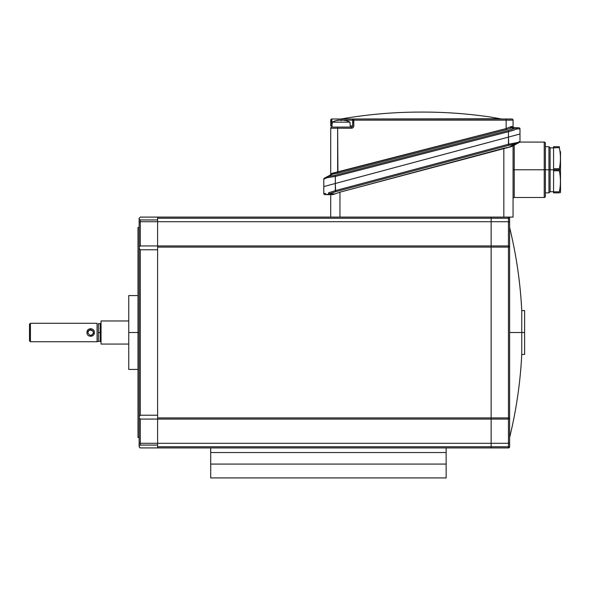 <?xml version="1.0" encoding="UTF-8"?>
<svg xmlns="http://www.w3.org/2000/svg" width="590" height="590" viewBox="0 0 590 590"><rect width="100%" height="100%" fill="white"/><g stroke="black" fill="none" stroke-linecap="round" stroke-linejoin="round"><path stroke-width="0.89" d="M331.875 125.928L330.717 125.928L330.717 120.153L331.875 120.153L331.875 127.079L350.342 127.079L349.907 122.159A18.467 18.467 0 0 0 343.874 120.131A18.467 18.467 0 0 1 349.907 122.159L332.303 122.159A18.467 18.467 0 0 1 338.343 120.131A18.467 18.467 0 0 0 332.303 122.159L349.907 122.159L350.342 127.079L351.493 127.079A1.151 1.151 0 0 0 352.65 125.928A1.151 1.151 0 0 1 351.493 127.079L331.875 127.079L331.573 119.04A1.151 1.151 0 0 1 331.587 119.04A1.151 1.151 0 0 1 331.602 119.033A1.151 1.151 0 0 0 331.587 119.04L331.875 120.153L331.875 119.003A1.151 1.151 0 0 0 331.617 119.033A1.151 1.151 0 0 1 331.617 119.033A1.151 1.151 0 0 1 331.875 119.003L341.108 119.003L331.875 119.003L331.875 120.153L331.573 119.04A1.151 1.151 0 0 1 331.632 119.025A1.151 1.151 0 0 0 331.602 119.033A1.151 1.151 0 0 1 331.875 119.003A1.151 1.151 0 0 0 330.717 120.153A1.151 1.151 0 0 1 330.82 119.689A1.151 1.151 0 0 0 330.717 120.153L330.717 125.928L331.875 125.928M545.381 143.363L545.381 196.322A1.151 1.151 0 0 1 544.231 197.48L514.222 197.48A1.151 1.151 0 0 0 513.064 198.631L513.064 145.796L513.064 217.098L513.064 145.796L511.552 146.608L503.831 148.267L503.831 217.098L513.064 217.098L339.951 217.098L339.951 192.178L333.394 194.464L334.973 193.904L332.104 194.656L326.654 194.656A1.151 0.966 -90 0 1 325.687 193.498L323.792 193.498A1.151 1.151 0 0 0 324.95 194.656L330.717 194.656L330.717 217.098L339.951 217.098L140.295 217.098L157.604 217.098L140.295 217.098L139.137 218.256L139.137 248.198L140.295 249.784L157.604 249.784L140.295 249.784L140.295 415.227L157.604 415.227L157.604 249.784M330.717 174.153L332.111 173.298L330.717 174.153L330.717 128.237A1.151 1.151 0 0 1 331.875 127.079L332.303 122.159L331.875 127.079A1.151 1.151 0 0 0 330.717 128.237L330.717 174.153A1.151 1.151 0 0 1 330.105 175.178A1.151 1.151 0 0 0 330.717 174.153A1.151 1.151 0 0 1 330.105 175.178L327.192 176.705L331.728 174.323L337.923 173.217L506.419 129.667L511.228 128.001L516.375 127.75L511.228 128.001L515.232 128.037L508.167 130.604L335.054 175.355L328.291 176.432L332.812 174.05L324.411 178.173A1.151 1.151 0 0 0 323.792 179.19L323.792 193.498L323.792 179.19L326.889 177.73L335.334 176.432L335.054 175.355L508.167 130.604L515.232 128.037A1.151 0.738 63.1 0 1 516.294 129.122L508.447 131.688L508.167 130.604L508.447 131.688L335.334 176.432L335.334 183.483L323.792 186.573L335.334 183.483L335.622 191.713L508.742 145.332L508.447 144.248L517.696 142.5L519.989 141.394L519.989 134.004L508.447 137.094L508.447 144.248L335.334 190.636L335.334 176.432L326.889 177.73A1.151 0.797 -117.8 0 1 327.192 176.705L331.728 174.323A1.151 0.878 62.2 0 0 332.111 173.298L506.139 128.583L506.419 129.667L337.923 173.217L337.642 127.079L351.493 127.079L351.493 128.237L351.493 127.079M513.064 145.796L513.064 169.78L514.222 169.78L514.222 197.48L544.231 197.48L544.231 169.78L514.222 169.78L514.222 145.177L514.222 169.78L548.958 169.78L548.958 192.864L548.958 169.78L550.116 169.78L550.116 191.706L550.116 169.78L548.958 169.78L548.958 146.696L548.958 169.78L545.381 169.78L545.381 143.237A1.151 1.151 0 0 0 544.231 142.079L519.989 142.079L544.231 142.079L544.231 169.78L544.231 142.079A1.151 1.151 0 0 1 545.381 143.237L545.381 146.696L548.958 146.696L550.116 147.854L550.116 169.78L553.575 169.78L550.116 169.78L550.116 147.854L553.575 147.854M157.604 417.912L157.604 247.107L157.604 443.304L157.604 417.912L491.138 417.912L491.138 443.304L508.447 443.304L509.605 442.625L509.605 446.763L509.605 442.625L508.447 443.304L508.447 446.763L509.605 446.763A1.151 1.151 0 0 1 508.447 447.921L491.138 447.921L491.138 446.763L508.447 446.763L508.447 447.921A1.151 1.151 0 0 0 509.605 446.763L508.447 446.763L508.447 443.304L491.138 443.304L491.138 446.763L157.604 446.763L157.604 447.921L157.604 443.304L491.138 443.304L491.138 417.912L157.604 417.912L157.604 419.07L508.447 419.07L508.447 417.912L509.605 417.912L508.447 417.912L508.447 419.07A1.151 1.151 0 0 0 509.605 417.912L509.605 222.393L508.447 221.715L508.447 247.107L509.605 247.107A1.151 1.151 0 0 0 508.447 245.949L508.447 221.715L509.605 222.393L509.605 218.256L508.447 218.256L508.447 221.715L508.447 218.256L491.138 218.256L491.138 221.715L157.604 221.715L157.604 217.098L157.604 218.256L508.447 218.256L508.447 217.098A1.151 1.151 0 0 1 509.605 218.256A1.151 1.151 0 0 0 508.447 217.098M519.989 134.004L519.989 141.394A1.151 1.151 0 0 1 519.384 142.411A1.151 1.151 0 0 0 519.989 141.394L519.989 134.004L508.447 137.094L508.447 131.688L516.294 129.122A1.151 0.738 -116.9 0 0 515.232 128.037L516.375 127.75A1.151 0.878 90.5 0 1 517.246 128.9L519.989 128.922L517.246 128.9A1.151 0.878 -89.5 0 0 516.375 127.75L518.846 127.772A1.151 1.151 0 0 1 519.989 128.922L519.989 141.394A1.151 1.151 0 0 1 519.384 142.411L517.312 143.518L508.742 145.332L335.622 191.713L329.471 193.904A1.151 0.642 -114.9 0 1 328.497 192.827L335.334 190.636L328.497 192.827A1.151 0.642 65.1 0 0 329.471 193.904L334.973 193.904L339.951 192.178L508.809 147.323L514.546 144.248L508.809 147.323L511.552 146.608L519.443 142.374M500.217 118.752L353.801 119.003A1.151 1.151 0 0 0 352.65 120.153A1.151 1.151 0 0 1 353.189 119.18A1.151 1.151 0 0 0 353.13 119.217A1.151 1.151 0 0 1 353.307 119.114A1.151 1.151 0 0 0 353.248 119.143A1.151 1.151 0 0 1 353.44 119.062A1.151 1.151 0 0 0 353.373 119.084A1.151 1.151 0 0 1 353.528 119.033A1.151 1.151 0 0 0 353.513 119.04A1.151 1.151 0 0 1 353.513 119.04A1.151 1.151 0 0 1 353.528 119.033A1.151 1.151 0 0 1 353.543 119.033A1.151 1.151 0 0 1 353.558 119.025A1.151 1.151 0 0 0 353.543 119.033A1.151 1.151 0 0 1 353.801 119.003L341.108 119.003L353.801 119.003L353.801 120.153L353.506 119.04L353.801 120.153L506.139 120.153L506.139 128.583L337.642 172.14L337.923 173.217L332.812 174.05A1.151 0.73 87.8 0 0 333.262 172.973A1.151 0.73 -92.2 0 1 332.812 174.05L331.728 174.323A1.151 0.878 -117.8 0 0 332.111 173.298L337.642 172.14L337.642 128.237L351.493 128.237L330.717 128.237L337.642 128.237L337.642 127.079L331.875 127.079M508.455 131.688L514.296 129.94M157.604 247.107L491.138 247.107L491.138 417.912L508.447 417.912L491.138 417.912L491.138 245.949L157.604 245.949L157.604 221.715L157.604 245.949L491.138 245.949L491.138 221.715L508.447 221.715L491.138 221.715L491.138 245.949L508.447 245.949A1.151 1.151 0 0 1 509.605 247.107L157.604 247.107L157.604 245.949L140.295 245.949L139.137 247.107L139.137 219.067L140.295 219.945L139.137 219.067L140.295 219.945L157.604 219.945L140.295 219.945L140.295 221.715L140.295 219.945L139.137 219.067L139.137 218.256L140.295 217.098M498.292 118.413L490.371 117.027L498.358 118.42M496.994 118.184L490.15 116.99A461.638 461.638 0 0 0 422.978 112.078L420.803 112.078A461.638 461.638 0 0 0 341.138 119.003A461.638 461.638 0 0 1 420.803 112.078A461.638 461.638 0 0 1 421.894 112.078A461.638 461.638 0 0 1 422.978 112.078A461.638 461.638 0 0 1 490.15 116.99L499.516 118.627M519.989 141.394L517.696 142.5A1.151 0.878 61.8 0 1 517.312 143.518A1.151 0.878 -118.2 0 0 517.696 142.5L514.9 143.171A1.151 0.642 85 0 1 514.546 144.248L517.312 143.518L511.552 146.608M337.355 120.471A18.312 18.312 0 0 1 339.722 120.131A18.312 18.312 0 0 0 337.266 120.485M139.137 227.489L137.986 227.489L137.986 332.509L139.137 332.509L137.986 332.509L137.986 264.696M137.986 295.575L128.753 295.575L128.753 332.509L137.986 332.509L128.753 332.509L128.753 369.443L137.986 369.443M157.604 447.921L210.711 447.921L140.295 447.921L139.137 446.763L140.295 447.921L139.137 446.763L139.137 445.952L140.295 445.074L140.295 419.07L139.137 417.912L139.137 442.625L140.295 443.304L157.604 443.304L157.604 419.07L140.295 419.07L140.295 445.074L139.137 445.952L139.137 446.763L139.137 445.952L140.295 445.074L139.137 445.952L139.137 446.763L140.295 447.921L139.742 447.773M545.381 196.322L545.381 169.78L544.231 169.78L544.231 197.48A1.151 1.151 0 0 0 545.381 196.322M345.246 120.552A18.312 9.152 -90 0 0 343.874 120.131L342.761 120.153L343.874 120.131A18.312 9.152 90 0 1 345.143 120.508M345.135 120.53A18.312 18.312 0 0 0 342.488 120.131A18.312 9.152 90 0 0 341.212 120.508M341.05 120.53A18.312 9.152 -90 0 0 339.722 120.131A18.312 9.152 90 0 1 340.998 120.508M337.038 120.522A18.312 9.152 -90 0 1 338.343 120.131L339.449 120.153L338.343 120.153A18.312 9.152 90 0 0 337.111 120.485M514.207 127.728L513.381 127.359L514.207 127.728A1.151 1.151 0 0 1 513.064 126.57A1.151 1.151 0 0 0 514.207 127.728L512.415 127.713A1.151 0.9 90.5 0 1 511.53 126.555L513.064 126.57L510.262 126.916A1.151 0.642 -114.5 0 0 511.228 128.001L506.419 129.667L506.139 128.583L510.262 126.916L506.139 128.583L506.139 119.003L511.914 119.003L353.801 119.003L511.914 119.003A1.151 1.151 0 0 1 513.064 120.153A1.151 1.151 0 0 0 511.914 119.003L506.139 119.003L506.139 120.153L513.064 120.153L353.801 120.153L353.801 125.928A2.308 2.308 0 0 1 351.493 128.237A2.308 2.308 0 0 0 353.801 125.928L353.506 119.04A1.151 1.151 0 0 0 353.44 119.062M331.875 120.153L330.717 120.153A1.151 1.151 0 0 1 331.263 119.18A1.151 1.151 0 0 0 331.204 119.217A1.151 1.151 0 0 1 331.381 119.114M93.552 332.509L93.331 333.616L93.552 332.509C91.627 328.785 89.71 328.785 87.785 332.509C89.71 336.234 91.634 336.234 93.552 332.509C91.634 336.234 89.71 336.234 87.785 332.509L87.003 332.509C86.664 337.51 94.688 337.495 94.326 332.509L93.552 332.509L94.326 332.509C94.673 327.516 86.656 327.516 87.003 332.509L87.785 332.509C89.71 328.785 91.627 328.785 93.552 332.509M90.668 335.393L92.306 334.884L90.668 335.393M323.792 193.498L325.687 193.498A1.151 0.966 90 0 0 326.654 194.656L324.95 194.656A1.151 1.151 0 0 1 323.792 193.498L323.792 186.573M100.986 341.971A0.922 0.922 0 0 0 100.13 341.396L100.13 332.509L98.36 332.509L98.36 341.396L97.07 341.743L97.07 323.276L30.422 323.276L29.5 324.198L30.422 323.276L30.422 341.743L29.5 340.821L30.422 341.743L30.422 323.276L97.07 323.276L97.07 341.743L30.422 341.743L97.07 341.743L98.36 341.396L98.36 323.622L98.36 332.509L100.13 332.509L100.13 323.622L100.13 341.396A0.922 0.922 0 0 1 100.986 341.971L100.986 323.047A0.922 0.922 0 0 1 100.13 323.622A0.922 0.922 0 0 0 100.986 323.047M352.65 125.928L350.239 125.928L352.65 125.928L352.65 120.153L352.65 125.928M560.5 187.9L560.5 169.78L559.35 169.78L559.35 168.762C560.788 161.749 560.788 154.735 559.35 147.721L553.575 147.721L553.575 192.864L553.575 191.839L559.35 191.839L559.35 192.864L553.575 192.864L559.35 192.864C560.788 192.864 560.788 192.864 559.35 192.864C560.788 192.864 560.788 192.864 559.35 192.864L559.35 191.839C560.788 184.825 560.788 177.819 559.35 170.805C560.788 177.819 560.788 184.825 559.35 191.839L553.575 191.839L553.575 170.805L559.35 170.805L559.35 169.78L560.5 169.78L560.5 151.66M560.5 169.78L560.5 192.694M137.986 373.713L137.986 387.674M137.986 400.322L137.986 332.509L137.986 437.529L139.137 437.529L139.137 445.952L139.137 426.135M137.986 277.344L137.986 291.305M524.606 315.657L524.606 349.361M559.35 146.696C560.788 146.696 560.788 146.696 559.35 146.696L553.575 146.696L559.35 146.696C560.788 146.696 560.788 146.696 559.35 146.696L553.575 146.696L559.35 146.696L559.35 147.721L559.35 146.696M139.137 442.625L139.137 247.107L140.295 245.949L157.604 245.949L157.604 221.715L140.295 221.715L140.295 245.949L140.295 221.715L157.604 221.715L157.604 219.945M508.447 417.912L508.447 247.107L508.447 417.912M101.052 344.051L101.052 320.967L101.052 344.051L128.753 344.051L101.052 344.051M521.752 354.435L524.606 354.435L524.606 332.509L521.752 332.509L521.752 354.435A440.752 440.752 0 0 1 509.605 437.529L509.605 426.135L509.605 437.529A440.752 440.752 0 0 0 521.752 354.435L521.752 332.509L524.606 332.509L524.606 310.583L521.752 310.583L521.752 332.509L509.605 332.509L521.752 332.509L521.752 310.583A440.752 440.752 0 0 0 509.605 227.489L509.605 417.912A1.151 1.151 0 0 1 508.447 419.07L508.447 443.304L508.447 419.07L157.604 419.07M128.753 357.901L128.753 307.117M88.05 331.3L88.589 330.503M89.584 329.832L93.132 331.012L89.584 329.832M491.138 119.003L353.801 119.003A1.151 1.151 0 0 0 353.528 119.033M326.889 177.73L323.792 179.19L326.889 177.73A1.151 0.797 62.2 0 1 327.192 176.705L324.411 178.173L328.291 176.432A1.151 0.752 88.4 0 0 327.819 177.516A1.151 0.752 -91.6 0 1 328.291 176.432L335.054 175.355L335.334 176.432L508.447 131.688L508.447 137.094L335.334 183.483L508.447 137.094L508.742 145.332L514.546 144.248A1.151 0.642 -95 0 0 514.9 143.171L508.447 144.248L335.334 190.636L335.622 191.713L326.654 194.656L329.471 193.904L334.973 193.904L332.104 194.656L324.95 194.656M29.5 324.198L29.5 340.821L29.5 324.198M210.711 464.079L210.711 447.921L491.138 447.921L446.143 447.921L446.143 464.079L210.711 464.079L210.711 477.922L446.143 477.922L446.143 464.079M553.575 147.721L553.575 146.696L553.575 147.721L559.35 147.721C560.788 154.735 560.788 161.749 559.35 168.762L559.35 169.78L553.575 169.78L553.575 168.762L559.35 168.762L553.575 168.762L553.575 147.721M491.138 217.098L491.138 218.256L491.138 217.098M509.605 238.884L509.605 227.489A440.752 440.752 0 0 1 521.752 310.583M157.604 445.074L140.295 445.074L157.604 445.074L157.604 443.304L140.295 443.304M341.108 120.153L342.355 120.153L341.108 120.153L341.108 119.003L341.108 120.153L339.862 120.153L341.108 120.153M344.014 120.153L353.801 120.153L344.014 120.153M517.246 128.9L516.294 129.122L517.246 128.9M341.116 120.552A18.312 9.152 -90 0 1 342.488 120.131A18.312 18.312 0 0 1 345.025 120.508M140.295 221.715L139.137 222.393L139.137 247.107M519.989 128.922A1.151 1.151 0 0 0 518.846 127.772L516.375 127.75L518.846 127.772M553.575 169.78L559.35 169.78L559.35 170.805L553.575 170.805L553.575 168.762M352.65 120.153A1.151 1.151 0 0 1 353.13 119.217M139.137 218.256L139.137 219.067L139.137 218.256M157.604 415.227L140.295 415.227L139.137 416.82L139.137 417.912C139.137 428.569 139.137 428.569 139.137 417.912C139.137 443.835 139.137 443.835 139.137 417.912L140.295 419.07M516.375 127.75L511.228 128.001A1.151 0.642 65.5 0 1 510.262 126.916L511.53 126.555A1.151 0.9 -89.5 0 0 512.415 127.713L516.375 127.75M509.605 442.625L509.605 417.912L509.605 442.625L508.447 443.304L509.605 442.625L509.605 426.135M513.064 120.153L513.064 126.57L513.064 120.153M509.605 218.256L509.605 222.393M157.604 217.098L503.831 217.098L503.831 148.267L339.951 192.178L339.951 217.098L330.717 217.098L330.717 194.656M491.138 446.763L491.138 447.921L508.447 447.921L508.447 446.763L491.138 446.763L491.138 443.304L157.604 443.304L157.604 446.763L491.138 446.763M128.753 320.967L101.052 320.967L128.753 320.967M353.801 120.153L353.801 119.003M517.312 143.518L519.384 142.411M87.003 332.509C86.656 327.516 94.673 327.516 94.326 332.509C94.688 337.495 86.664 337.51 87.003 332.509M514.222 197.48L514.222 169.78L513.064 169.78L513.064 198.631A1.151 1.151 0 0 1 514.222 197.48M491.138 245.949L491.138 247.107L508.447 247.107L508.447 245.949L491.138 245.949M157.604 221.715L491.138 221.715L491.138 218.256L157.604 218.256L157.604 221.715M323.792 179.19A1.151 1.151 0 0 1 324.411 178.173M157.604 245.949L140.295 245.949M139.137 248.198L139.137 416.82L140.295 415.227L140.295 249.784L139.137 248.198M210.711 452.537L446.143 452.537M553.575 191.706L550.116 191.706L548.958 192.864L545.381 192.864M500.291 118.76L501.249 118.929M513.064 126.57L513.344 127.322L513.064 126.57M422.978 112.078L420.803 112.078M100.13 323.622L98.36 323.622M331.204 119.217A1.151 1.151 0 0 0 330.82 119.689M100.13 341.396L98.36 341.396"/></g></svg>
